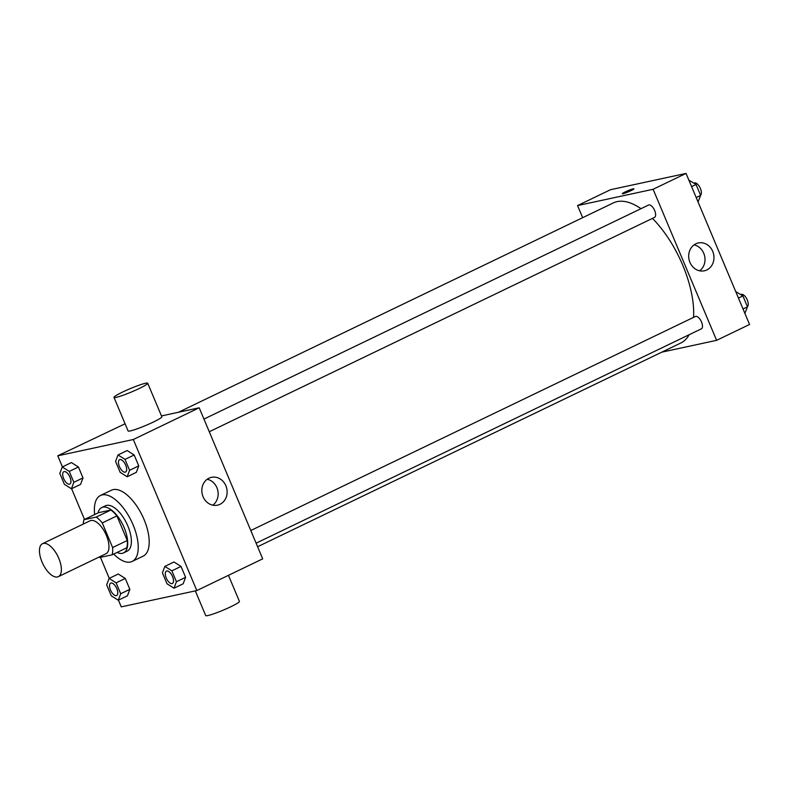 <?xml version="1.0" encoding="UTF-8"?>
<svg xmlns="http://www.w3.org/2000/svg" width="789" height="789" viewBox="0 0 789 789"><rect width="100%" height="100%" fill="white"/><g stroke="black" fill="none" stroke-linecap="round" stroke-linejoin="round"><path stroke-width="1.18" d="M57.469 576.976A18.295 8.403 64.3 0 1 42.419 562.922A18.295 8.403 64.3 0 1 42.478 543.71A18.295 8.403 64.3 0 1 57.982 556.551A18.295 8.403 64.3 0 1 58.347 576.67A18.295 8.403 64.3 0 1 57.469 576.976M42.478 543.71L90.064 520.799A18.295 8.403 64.3 0 1 105.568 533.64A18.295 8.403 64.3 0 1 105.933 553.77L58.347 576.67M83.91 519.724L98.546 512.682L110.864 510.019A24.567 11.283 64.3 0 1 116.91 515.888L127.266 540.504L112.62 547.556L102.274 522.929A24.567 11.283 64.3 0 0 96.219 517.071L83.91 519.724A24.567 11.283 64.3 0 0 83.279 524.064M112.62 547.556A24.567 11.283 64.3 0 1 112.097 554.835L99.779 557.488A24.567 11.283 64.3 0 1 99.148 557.034M127.266 540.504A24.567 11.283 64.3 0 1 126.743 547.783L112.097 554.835M117.058 552.448A25.149 11.549 -115.7 0 0 123.557 552.902A25.149 11.549 -115.7 0 0 123.054 525.227A25.149 11.549 -115.7 0 0 101.732 507.574A25.149 11.549 -115.7 0 0 98.033 512.929M101.732 507.574L105.391 505.808A25.149 11.549 64.3 0 1 126.713 523.462A25.149 11.549 64.3 0 1 127.216 551.136L123.557 552.902M116.91 515.888L102.274 522.929M110.864 510.019L96.219 517.071M94.68 514.546A36.59 16.806 64.3 0 1 100.44 495.502A36.59 16.806 64.3 0 1 131.447 521.184A36.59 16.806 64.3 0 1 132.177 561.433A36.59 16.806 64.3 0 1 130.412 562.034A36.59 16.806 64.3 0 1 113.695 554.065M100.44 495.502L111.417 490.216A36.59 16.806 64.3 0 1 142.424 515.898A36.59 16.806 64.3 0 1 143.154 556.146L132.177 561.433M71.424 488.786L80.577 484.377L83.003 477.907L78.427 467.009L71.414 462.571L62.262 466.98L59.826 473.449L64.412 484.347L71.424 488.786L73.85 482.316L69.274 471.408L62.262 466.98M127.167 476.763L136.319 472.355L138.746 465.885L134.169 454.987L127.157 450.549L118.005 454.957L115.569 461.427L120.155 472.325L127.167 476.763L129.593 470.293L125.017 459.385L118.005 454.957M118.439 600.143L121.259 606.859L196.816 590.566L133.321 439.512L57.765 455.805L62.42 466.901M71.592 488.707L84.512 519.438M100.45 557.35L109.267 578.337M118.271 600.222L127.423 595.813L129.85 589.344L125.273 578.445L118.251 574.017L109.109 578.416L106.673 584.886L111.259 595.794L118.271 600.222L120.697 593.752L116.121 582.854L109.109 578.416M174.014 588.199L183.166 583.791L185.593 577.321L181.016 566.423L173.994 561.995L164.852 566.394L162.416 572.863L167.002 583.771L174.014 588.199L176.44 581.73L171.864 570.832L164.852 566.394M125.076 423.782L57.765 455.805M196.816 590.566L262.698 558.839L199.203 407.795L161.459 415.931M199.203 407.795L133.321 439.512M219.973 504.309A14.241 12.575 -102.2 0 1 217.488 505.167A14.241 12.575 -102.2 0 1 202.191 493.894A14.241 12.575 -102.2 0 1 211.482 477.325A14.241 12.575 -102.2 0 1 226.394 487.158A14.241 12.575 -102.2 0 1 219.973 504.309M147.711 383.217L161.824 416.779A18.295 1.785 157.2 0 1 149.634 423.782A18.295 1.785 157.2 0 1 130.313 430.922A18.295 1.785 157.2 0 1 128.094 430.962L113.981 397.39A18.295 1.785 157.2 0 1 130.155 388.661A18.295 1.785 157.2 0 1 147.711 383.217A18.295 1.785 157.2 0 1 135.521 390.22A18.295 1.785 157.2 0 1 116.2 397.35A18.295 1.785 157.2 0 1 113.981 397.39M195.317 590.882L205.702 615.578A18.295 1.785 -22.8 0 0 223.257 610.134A18.295 1.785 -22.8 0 0 239.422 601.396L228.465 575.329M207.201 479.258A14.241 12.575 -102.2 0 1 217.803 490.531A14.241 12.575 -102.2 0 1 212.793 505.177M178.442 412.272L613.359 202.901A77.746 35.702 64.3 0 1 640.993 208.681M652.444 218.395A77.746 35.702 64.3 0 1 693.551 317.375M689.132 334.733A77.746 35.702 64.3 0 1 680.799 343.008L257.608 546.728M256.119 543.177L701.352 328.845A6.864 3.146 -115.7 0 0 701.372 321.646A6.864 3.146 -115.7 0 0 695.73 316.369A6.864 3.146 -115.7 0 0 695.395 316.488L250.794 530.514M203.947 419.077L648.558 205.041A6.864 3.146 64.3 0 1 654.367 209.854A6.864 3.146 64.3 0 1 654.505 217.409L209.272 431.741M661.813 352.15L716.609 340.335L653.114 189.281L577.558 205.584L582.647 217.685M716.609 340.335L749.55 324.476L686.055 173.422L610.499 189.715L577.558 205.584M686.055 173.422L653.114 189.281M706.826 269.946A14.241 12.575 -102.2 0 1 704.33 270.795A14.241 12.575 -102.2 0 1 689.044 259.532A14.241 12.575 -102.2 0 1 698.324 242.963A14.241 12.575 -102.2 0 1 713.236 252.786A14.241 12.575 -102.2 0 1 706.826 269.946M623.113 193.69A6.292 0.611 157.2 0 1 622.343 193.7A6.292 0.611 157.2 0 1 627.906 190.701A6.292 0.611 157.2 0 1 633.942 188.827A6.292 0.611 157.2 0 1 629.75 191.234A6.292 0.611 157.2 0 1 623.113 193.69M622.343 193.7A6.292 0.611 157.2 0 1 627.906 190.701A6.292 0.611 157.2 0 1 633.942 188.827M694.054 244.886A14.241 12.575 -102.2 0 1 704.656 256.159A14.241 12.575 -102.2 0 1 699.646 270.805M744.885 313.381L747.479 306.832L742.903 295.934L735.723 291.575M747.479 306.832L743.031 308.972M742.903 295.934L738.455 298.074M740.822 294.622L741.157 294.455A6.864 3.146 64.3 0 1 746.798 298.932A6.864 3.146 64.3 0 1 747.4 306.635M698.038 201.945L700.642 195.396L696.056 184.488L688.876 180.139M700.642 195.396L696.194 197.536M696.056 184.488L691.608 186.628M693.975 183.176L694.31 183.018A6.864 3.146 64.3 0 1 699.951 187.496A6.864 3.146 64.3 0 1 700.553 195.189M166.459 571.118L166.43 571.137A6.864 3.146 64.3 0 1 166.459 571.118A6.864 3.146 64.3 0 1 172.268 575.931A6.864 3.146 64.3 0 1 172.406 583.485A6.864 3.146 64.3 0 1 172.387 583.485L172.377 583.495A6.864 3.146 64.3 0 1 172.041 583.604A6.864 3.146 64.3 0 1 166.4 578.337A6.864 3.146 64.3 0 1 166.43 571.137A6.864 3.146 64.3 0 1 172.239 575.95A6.864 3.146 64.3 0 1 172.377 583.495M183.166 583.791L185.593 577.321L176.44 581.73M185.593 577.321L181.016 566.423L171.864 570.832M181.016 566.423L173.994 561.995M119.612 459.681L119.583 459.691A6.864 3.146 64.3 0 1 119.612 459.681A6.864 3.146 64.3 0 1 125.421 464.494A6.864 3.146 64.3 0 1 125.559 472.039A6.864 3.146 64.3 0 1 125.55 472.049A6.864 3.146 64.3 0 1 125.204 472.167A6.864 3.146 64.3 0 1 119.553 466.901A6.864 3.146 64.3 0 1 119.583 459.691A6.864 3.146 64.3 0 1 125.392 464.504A6.864 3.146 64.3 0 1 125.53 472.049L125.559 472.039M136.319 472.355L138.746 465.885L129.593 470.293M138.746 465.885L134.169 454.987L125.017 459.385M134.169 454.987L127.157 450.549M110.697 583.15A6.864 3.146 64.3 0 1 110.707 583.14A6.864 3.146 64.3 0 1 116.525 587.953A6.864 3.146 64.3 0 1 116.664 595.498A6.864 3.146 64.3 0 1 116.644 595.508A6.864 3.146 64.3 0 1 116.299 595.626A6.864 3.146 64.3 0 1 110.657 590.359A6.864 3.146 64.3 0 1 110.677 583.15A6.864 3.146 64.3 0 1 116.496 587.973A6.864 3.146 64.3 0 1 116.634 595.517L116.664 595.498M127.423 595.813L129.85 589.344L120.697 593.752M129.85 589.344L125.273 578.445L116.121 582.854M125.273 578.445L118.251 574.017M63.87 471.704L63.84 471.714A6.864 3.146 64.3 0 1 63.87 471.704A6.864 3.146 64.3 0 1 69.679 476.517A6.864 3.146 64.3 0 1 69.817 484.061A6.864 3.146 64.3 0 1 69.797 484.071A6.864 3.146 64.3 0 1 69.462 484.19A6.864 3.146 64.3 0 1 63.81 478.923A6.864 3.146 64.3 0 1 63.84 471.714A6.864 3.146 64.3 0 1 69.649 476.526A6.864 3.146 64.3 0 1 69.787 484.071L69.817 484.061M80.577 484.377L83.003 477.907L73.85 482.316M83.003 477.907L78.427 467.009L69.274 471.408M78.427 467.009L71.414 462.571"/></g></svg>
